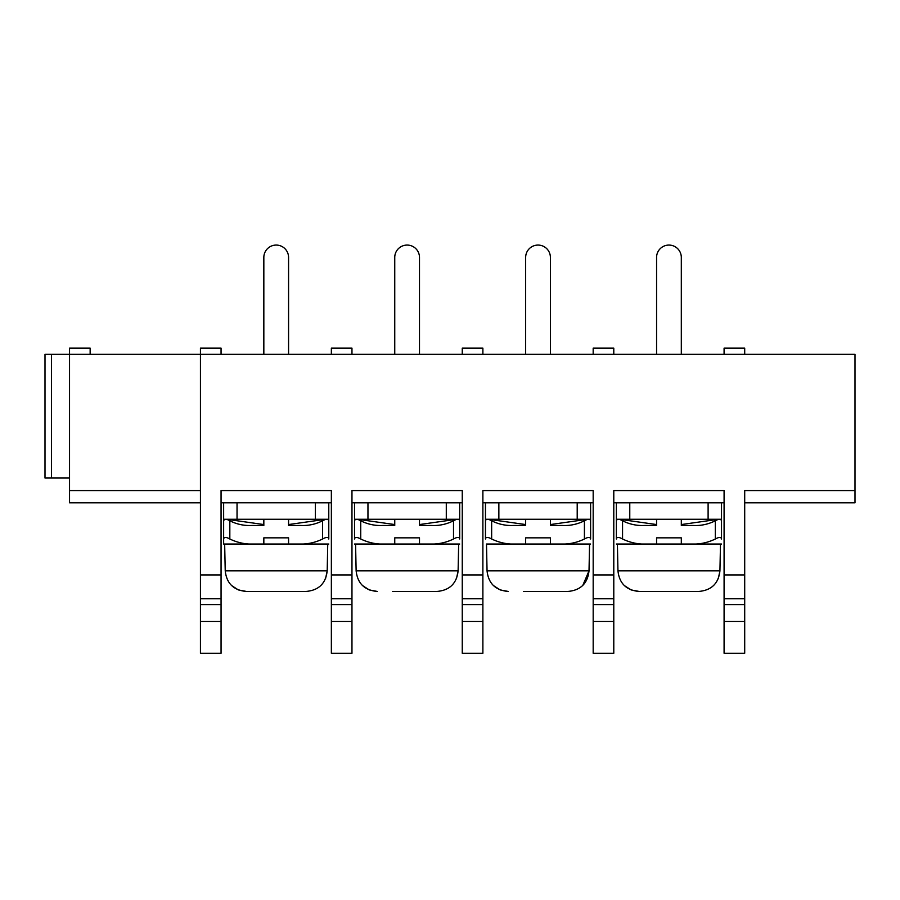 <?xml version="1.0" encoding="UTF-8"?>
<svg xmlns="http://www.w3.org/2000/svg" width="900" height="900" viewBox="0 0 900 900"><rect width="100%" height="100%" fill="white"/><g stroke="black" fill="none" stroke-linecap="round" stroke-linejoin="round"><path stroke-width="1.35" d="M69.536 478.035L45 478.035L45 354.341L200.441 354.341L200.441 502.796L69.536 502.796L69.536 490.613L200.441 490.613M221.062 354.341L221.062 348.154L200.441 348.154L200.441 653.265L221.062 653.265L221.062 621.439L200.441 621.439M744.705 502.796L855 502.796L855 354.341L200.441 354.341M90.146 354.341L90.146 348.154L69.536 348.154L69.536 490.613M855 490.613L744.705 490.613L744.705 574.931L724.084 574.931L724.084 653.265L744.705 653.265L744.705 574.931M744.705 354.341L744.705 348.154L724.084 348.154L724.084 354.341M288.574 519.266L288.574 525.476L300.431 525.476C308.205 525.87 315.596 524.295 322.594 520.774L325.631 519.289L327.983 519.289L328.781 520.774L328.781 539.01C328.387 536.906 326.329 536.906 322.594 539.01C314.73 542.835 306.405 544.5 297.619 544.028L288.574 544.028L288.574 537.84L263.835 537.84L263.835 544.028L254.801 544.028C246.184 544.534 237.847 542.858 229.826 539.01C226.102 536.906 224.032 536.906 223.639 539.01L223.639 520.774L223.639 544.028L224.662 544.028L225.225 570.825C226.609 583.481 233.674 590.344 246.409 591.446L306.011 591.446C318.746 590.344 325.8 583.481 327.195 570.825L327.746 544.028M261.776 591.446L246.409 591.446L238.444 589.939M238.365 589.916L231.547 585.529M327.195 570.892L325.53 578.79M306.011 591.446L290.632 591.446M223.639 520.774L224.438 519.289L226.789 519.289L229.826 520.774C236.768 524.295 244.159 525.859 251.989 525.476L263.835 525.476L263.835 519.266M328.781 544.028L297.619 544.028M328.781 539.01L328.781 520.774M446.287 502.796L459.686 502.796L459.686 539.01C459.304 536.906 457.234 536.906 453.51 539.01C445.635 542.835 437.31 544.5 428.524 544.028L419.49 544.028L419.49 537.84L394.751 537.84L394.751 544.028L385.718 544.028C377.089 544.534 368.764 542.858 360.731 539.01C357.007 536.906 354.949 536.906 354.544 539.01L354.544 520.774L355.343 519.289L357.694 519.289L360.731 520.774C367.684 524.295 375.064 525.859 382.894 525.476L394.751 525.476L394.751 519.266L354.544 519.266L354.544 502.796L367.954 502.796M459.686 519.266L419.49 519.266L419.49 525.476L431.336 525.476C439.121 525.87 446.501 524.295 453.51 520.774L456.548 519.289L458.887 519.289L459.686 520.774L459.686 539.01M459.686 544.028L428.524 544.028M354.544 539.01L354.544 519.266M577.204 502.796L590.602 502.796L590.602 519.266L550.395 519.266L550.395 525.476L562.252 525.476C570.026 525.87 577.418 524.295 584.415 520.774L587.452 519.289L589.804 519.289L590.602 520.774L590.602 539.01C590.209 536.906 588.15 536.906 584.415 539.01C576.551 542.835 568.226 544.5 559.44 544.028L550.395 544.028L550.395 537.84L525.656 537.84L525.656 544.028L516.623 544.028C508.005 544.534 499.669 542.858 491.647 539.01C487.924 536.906 485.854 536.906 485.46 539.01L485.46 520.774L486.259 519.289L488.61 519.289L491.647 520.774C498.589 524.295 505.98 525.859 513.81 525.476L525.656 525.476L525.656 519.266L485.46 519.266L485.46 502.796L498.859 502.796M590.602 544.028L559.44 544.028M485.46 539.01L485.46 519.266M590.602 537.84L590.602 519.266M681.311 519.266L681.311 525.476L693.169 525.476C700.942 525.87 708.322 524.295 715.331 520.774L718.369 519.289L720.72 519.289L721.508 520.774L721.508 539.01C721.125 536.906 719.055 536.906 715.331 539.01C707.467 542.835 699.131 544.5 690.345 544.028L681.311 544.028L681.311 537.84L656.572 537.84L656.572 544.028L647.539 544.028C638.91 544.534 630.585 542.858 622.553 539.01C618.829 536.906 616.77 536.906 616.365 539.01L616.365 520.774L617.164 519.289L619.515 519.289L622.553 520.774C629.505 524.295 636.896 525.859 644.715 525.476L656.572 525.476L656.572 519.266M721.508 544.028L690.345 544.028M616.365 539.01L616.365 502.796L629.775 502.796M617.4 544.028L617.951 570.825C619.346 583.481 626.4 590.344 639.135 591.446L698.749 591.446C711.472 590.344 718.538 583.481 719.933 570.825L720.484 544.028M654.514 591.446L639.135 591.446L631.181 589.939M631.102 589.916L624.285 585.529M719.933 570.892L718.268 578.79M698.749 591.446L683.37 591.446M523.597 591.446L567.832 591.446C580.567 590.344 587.633 583.481 589.016 570.825L589.567 544.028M487.991 544.028L486.495 544.028L487.046 570.825C488.43 583.481 495.495 590.344 508.23 591.446L500.265 589.939M550.395 544.028L525.656 544.028M516.623 544.028L486.495 544.028M587.408 519.3L550.395 524.554M724.084 574.931L724.084 490.613L613.789 490.613L613.789 653.265L593.179 653.265L593.179 490.613L482.884 490.613L482.884 621.439L462.262 621.439L462.262 653.265L482.884 653.265L482.884 621.439M525.656 525.476L513.81 525.476M488.655 519.3L525.656 524.554M550.395 525.476L562.252 525.476M577.204 502.774L577.204 519.266L498.859 519.266L498.859 502.774M500.186 589.916L493.369 585.529M487.046 570.825L589.016 570.825L582.773 585.45M567.832 591.446L552.454 591.446M525.656 354.341L525.656 257.445A12.375 12.375 0 0 1 538.031 245.07A12.375 12.375 0 0 1 550.395 257.445L550.395 354.341M462.262 354.341L462.262 348.154L482.884 348.154L482.884 354.341M394.751 354.341L394.751 257.445A12.375 12.375 0 0 1 407.115 245.07A12.375 12.375 0 0 1 419.49 257.445L419.49 354.341M385.718 544.028L354.544 544.028L355.579 544.028L356.13 570.825C357.525 583.481 364.579 590.344 377.314 591.446L369.36 589.939M392.692 591.446L436.928 591.446C449.651 590.344 456.716 583.481 458.111 570.825L458.662 544.028M419.49 544.028L394.751 544.028M456.491 519.3L419.49 524.554M221.062 621.439L221.062 490.613L331.358 490.613L331.358 653.265L351.968 653.265L351.968 490.613L462.262 490.613L462.262 621.439M394.751 525.476L382.894 525.476M357.75 519.3L394.751 524.554M419.49 525.476L431.336 525.476M446.287 502.774L446.287 519.266L367.954 519.266L367.954 502.774M369.281 589.916L362.464 585.529M458.111 570.892L456.446 578.79M436.928 591.446L421.549 591.446M331.358 354.341L331.358 348.154L351.968 348.154L351.968 354.341M263.835 354.341L263.835 257.445A12.375 12.375 0 0 1 276.21 245.07A12.375 12.375 0 0 1 288.574 257.445L288.574 354.341M315.382 502.796L328.781 502.796L328.781 525.476M288.574 544.028L263.835 544.028M325.586 519.3L288.574 524.554M263.835 525.476L251.989 525.476M223.639 525.476L223.639 502.796L237.037 502.796M226.834 519.3L263.835 524.554M223.639 539.01L223.639 544.028L254.801 544.028M288.574 525.476L300.431 525.476M223.639 519.266L328.781 519.266M315.382 519.266L315.382 502.774M351.968 574.931L331.358 574.931M482.884 574.931L462.262 574.931M613.789 574.931L593.179 574.931M221.062 574.931L200.441 574.931M462.262 502.774L351.968 502.774M613.789 354.341L613.789 348.154L593.179 348.154L593.179 354.341M331.358 502.774L221.062 502.774M237.037 519.266L237.037 502.774M721.508 537.84L721.508 519.266L616.365 519.266M724.084 502.774L613.789 502.774M721.508 519.266L721.508 502.796L708.109 502.796M708.109 519.266L708.109 502.774M629.775 519.266L629.775 502.774M656.572 354.341L656.572 257.445A12.375 12.375 0 0 1 668.936 245.07A12.375 12.375 0 0 1 681.311 257.445L681.311 354.341M647.539 544.028L616.365 544.028M593.179 502.774L482.884 502.774M681.311 544.028L656.572 544.028M619.571 519.3L656.572 524.554M718.312 519.3L681.311 524.554M51.435 478.035L51.435 354.341M327.195 570.825L225.225 570.825M229.826 539.01L229.826 520.774M322.594 539.01L322.594 520.774M360.731 539.01L360.731 520.774M453.51 539.01L453.51 520.774M491.647 539.01L491.647 520.774M584.415 539.01L584.415 520.774M715.331 539.01L715.331 520.774M622.553 539.01L622.553 520.774M719.933 570.825L617.951 570.825M458.111 570.825L356.13 570.825M351.968 621.439L331.358 621.439M351.968 604.586L331.358 604.586M351.968 598.781L331.358 598.781M482.884 604.586L462.262 604.586M221.062 604.586L200.441 604.586M482.884 598.781L462.262 598.781M221.062 598.781L200.441 598.781M613.789 621.439L593.179 621.439M613.789 604.586L593.179 604.586M613.789 598.781L593.179 598.781M744.705 621.439L724.084 621.439M744.705 604.586L724.084 604.586M744.705 598.781L724.084 598.781"/></g></svg>
